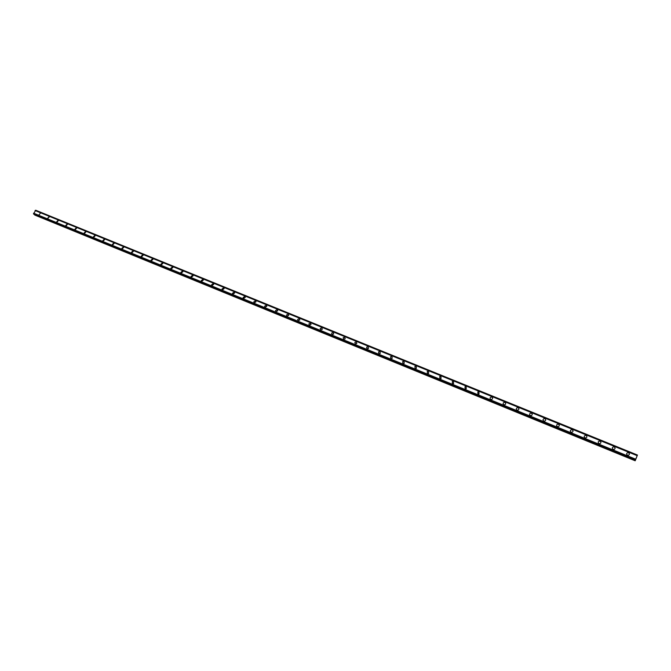 <?xml version="1.0" encoding="UTF-8"?>
<svg xmlns="http://www.w3.org/2000/svg" width="671" height="671" viewBox="0 0 671 671"><rect width="100%" height="100%" fill="white"/><g stroke="black" fill="none" stroke-linecap="round" stroke-linejoin="round"><path stroke-width="1.01" d="M38.985 214.879L40.327 213.311M47.926 218.536L48.949 216.699L49.285 216.968L47.599 218.276L49.285 216.968M56.951 222.218L56.607 221.942L57.974 220.373L58.31 220.658L56.951 222.218L56.616 221.942L57.974 220.373L58.318 220.658M66.043 225.934L65.691 225.641L67.066 224.08L67.419 224.374L66.043 225.934L65.699 225.641L67.066 224.08L67.419 224.374M75.211 229.675L74.85 229.373L76.242 227.813L76.603 228.132L75.211 229.675L74.85 229.373L76.242 227.813L76.603 228.132M85.494 231.587L85.863 231.914L84.462 233.458L84.093 233.131L85.494 231.587M84.462 233.458L84.085 233.131L85.485 231.579L85.863 231.914M93.781 237.266L93.403 236.922L94.812 235.378L95.198 235.731L93.781 237.266L93.403 236.922L94.812 235.378L95.198 235.731M103.191 241.099L102.789 240.738L104.215 239.212L104.617 239.581L103.191 241.099L102.789 240.738L104.223 239.212L104.617 239.581M112.669 244.974L112.258 244.596L113.701 243.078L114.112 243.464L112.669 244.974L112.258 244.596L113.701 243.078L114.112 243.464M122.231 248.882L121.812 248.471L123.263 246.97L123.69 247.381L122.231 248.882L121.812 248.471L123.263 246.97L123.69 247.381M131.877 252.816L131.441 252.388L132.908 250.895L133.353 251.34L131.877 252.816L131.441 252.388L132.908 250.904L133.353 251.331M141.606 256.792L141.153 256.33L142.638 254.863L143.099 255.324L141.606 256.792L141.153 256.33L142.638 254.863L143.099 255.324M151.42 260.801L150.95 260.306L152.451 258.855L152.921 259.35L151.42 260.801L150.95 260.314L152.451 258.855L152.921 259.35M161.317 264.835L160.83 264.315L162.348 262.889L162.835 263.418L161.317 264.835L160.83 264.324L162.348 262.889L162.835 263.418M171.298 268.912L170.795 268.358L172.33 266.957L172.833 267.519L171.298 268.912L170.795 268.358L172.33 266.957L172.833 267.519M181.363 273.03L180.851 272.434L182.403 271.059L182.915 271.663L181.363 273.03L180.851 272.434L182.403 271.059L182.915 271.654M191.52 277.173L190.992 276.536L192.56 275.194L193.089 275.84L191.52 277.173L190.992 276.536L192.56 275.194L193.089 275.84M201.77 281.359L201.225 280.679L202.801 279.371L203.347 280.059L201.77 281.359L201.225 280.679L202.801 279.371L203.347 280.059M212.103 285.578L211.55 284.848L213.143 283.581L213.705 284.319L212.103 285.578L211.55 284.848L213.143 283.581L213.697 284.319M222.537 289.838L221.967 289.05L223.569 287.825L224.139 288.622L222.537 289.838L221.967 289.058L223.569 287.825L224.139 288.622M233.055 294.133L232.476 293.294L234.095 292.111L234.674 292.967L233.055 294.133L232.476 293.294L234.095 292.111L234.674 292.967M243.674 298.469L243.087 297.563L244.705 296.439L245.301 297.354L243.674 298.469L243.087 297.563L244.714 296.439L245.301 297.354M254.384 302.847L253.789 301.875L255.425 300.801L256.012 301.782L254.384 302.847L253.789 301.875L255.425 300.801L256.012 301.782M265.196 307.259L264.6 306.219L266.228 305.204L266.823 306.261L265.196 307.259L264.6 306.219L266.228 305.204L266.823 306.253M276.1 311.713L275.504 310.598L277.131 309.641L277.727 310.774L276.1 311.713L275.504 310.598L277.14 309.641L277.727 310.774M288.144 314.129L288.731 315.336L287.104 316.209L286.517 315.009L288.144 314.129L286.517 315.009L287.104 316.209M298.209 320.738L297.63 319.463L299.249 318.65L299.82 319.941L298.209 320.738L297.63 319.463L299.249 318.65L299.82 319.941M309.423 325.318L308.853 323.959L310.455 323.221L311.017 324.588L309.423 325.318L308.861 323.959L310.455 323.221L311.017 324.588M320.73 329.939L320.193 328.496L321.77 327.825L322.306 329.276L320.73 329.939L320.193 328.496L321.77 327.825L322.306 329.276M332.145 334.603L331.633 333.076L333.185 332.472L333.697 334.007L332.145 334.603L331.633 333.076L333.185 332.472L333.697 334.007M343.669 339.308L343.183 337.706L344.709 337.169L345.188 338.788L343.669 339.308L343.183 337.706L344.709 337.169L345.188 338.78M355.303 344.055L354.85 342.378L356.343 341.908L356.787 343.602L355.303 344.055L354.85 342.378L356.343 341.908L356.787 343.602M367.045 348.853L366.626 347.092L368.085 346.689L368.488 348.459L367.045 348.853L366.626 347.092L368.085 346.689L368.488 348.459M378.897 353.692L378.519 351.864L379.937 351.52L380.306 353.357L378.897 353.692L378.519 351.864L379.937 351.52L380.306 353.357M390.866 358.574L390.53 356.687L391.898 356.393L392.225 358.289L390.866 358.574L390.53 356.687L391.898 356.393L392.225 358.297M402.944 363.506L402.65 361.552L403.976 361.308L404.261 363.271L402.944 363.506L402.65 361.552L403.976 361.308L404.261 363.271M416.171 366.274L416.414 368.295L415.139 368.488L414.888 366.475L416.171 366.282L414.888 366.475L415.139 368.488M427.452 373.521L427.242 371.449L428.484 371.289L428.685 373.37L427.452 373.512L427.242 371.449L428.484 371.289L428.685 373.37M440.914 376.356L441.073 378.478L439.882 378.595L439.715 376.481L440.914 376.356L439.715 376.481L439.882 378.595M452.439 383.72L452.304 381.556L453.47 381.472L453.588 383.636L452.439 383.72L452.304 381.556L453.47 381.472L453.588 383.636M466.144 386.63L466.219 388.836L465.112 388.895L465.02 386.697L466.144 386.63L465.02 386.697L465.112 388.895M478.943 391.847L478.985 394.095L477.911 394.12L477.861 391.881L478.943 391.847L477.861 391.881L477.911 394.12M490.837 399.404C489.822 398.658 489.822 397.895 490.82 397.123L491.868 397.115C492.891 397.861 492.891 398.624 491.877 399.388L490.837 399.404C489.822 398.658 489.822 397.895 490.82 397.123L491.868 397.115C492.891 397.861 492.891 398.624 491.877 399.396M503.896 404.73C502.856 403.959 502.864 403.187 503.913 402.424L504.928 402.432C505.968 403.212 505.959 403.984 504.902 404.739L503.896 404.73C502.856 403.959 502.864 403.187 503.913 402.424L504.928 402.432C505.968 403.212 505.959 403.976 504.902 404.739M517.081 410.115C516.016 409.31 516.033 408.53 517.131 407.775L518.113 407.8C519.178 408.605 519.161 409.385 518.054 410.14L517.081 410.115C516.016 409.31 516.033 408.53 517.131 407.775L518.113 407.8C519.178 408.605 519.161 409.385 518.054 410.14M530.4 415.559C529.31 414.72 529.335 413.932 530.476 413.185L531.424 413.227C532.522 414.057 532.489 414.854 531.34 415.592L530.4 415.559C529.31 414.72 529.335 413.932 530.476 413.185L531.424 413.227C532.522 414.057 532.489 414.854 531.34 415.592M543.854 421.053C542.738 420.189 542.78 419.392 543.955 418.654L544.877 418.704C545.993 419.568 545.951 420.365 544.76 421.103L543.854 421.053C542.738 420.189 542.78 419.392 543.955 418.654L544.877 418.704C545.993 419.568 545.951 420.365 544.76 421.103M557.442 426.597C556.309 425.708 556.351 424.902 557.576 424.173L558.465 424.24C559.606 425.129 559.555 425.934 558.322 426.664L557.442 426.597C556.309 425.708 556.351 424.902 557.576 424.181L558.465 424.24C559.606 425.129 559.555 425.934 558.322 426.664M571.164 432.199C570.014 431.294 570.065 430.472 571.323 429.759L572.195 429.826C573.353 430.748 573.294 431.562 572.028 432.275L571.164 432.199C570.014 431.294 570.065 430.472 571.323 429.759L572.195 429.826C573.353 430.748 573.294 431.562 572.028 432.275M585.037 437.869C583.862 436.93 583.921 436.1 585.213 435.395L586.06 435.479C587.242 436.418 587.175 437.24 585.867 437.945L585.037 437.869C583.862 436.93 583.921 436.108 585.213 435.395L586.06 435.479C587.242 436.418 587.175 437.24 585.867 437.945M599.044 443.59C597.844 442.625 597.911 441.795 599.245 441.099L600.067 441.183C601.266 442.155 601.199 442.986 599.857 443.674L599.044 443.59C597.844 442.625 597.911 441.795 599.245 441.099L600.067 441.183C601.266 442.147 601.199 442.986 599.857 443.674M613.202 449.369C611.977 448.379 612.053 447.54 613.42 446.852L614.225 446.945C615.441 447.943 615.366 448.782 613.99 449.461L613.202 449.369C611.977 448.379 612.053 447.54 613.42 446.852L614.225 446.945C615.441 447.943 615.366 448.782 613.99 449.461M627.502 455.206C626.261 454.192 626.337 453.353 627.746 452.673L628.526 452.774C629.767 453.789 629.683 454.636 628.274 455.307L627.502 455.206C626.261 454.192 626.337 453.353 627.746 452.673L628.517 452.774C629.767 453.789 629.683 454.636 628.274 455.307M636.259 458.067L636.066 458.519M636.293 457.916L636.108 458.352M636.418 457.622L636.603 457.169M636.418 457.681L636.578 457.219M636.594 457.27L636.368 457.807L636.578 457.236M636.385 457.765L636.586 457.27M635.37 460.021L637.45 455.03L635.185 460.776L635.521 459.811L635.311 460.205L33.701 214.141M35.697 210.224L637.45 455.039L35.697 210.224L33.567 213.923M637.257 455.441L35.295 210.426M34.464 214.452L34.825 215.089L635.185 460.776M637.156 455.651L35.051 210.535M635.689 459.19L33.567 213.177M637.416 455.114L35.622 210.266M637.19 455.592L35.093 210.501M635.655 459.266L33.55 213.235M635.571 459.501L33.55 213.445M635.554 459.543L33.567 213.495M635.32 460.147L33.567 214.041M635.311 460.197L33.676 214.133L635.311 460.205M635.286 460.44L34.464 214.645M635.219 460.633L34.54 214.854"/></g></svg>
